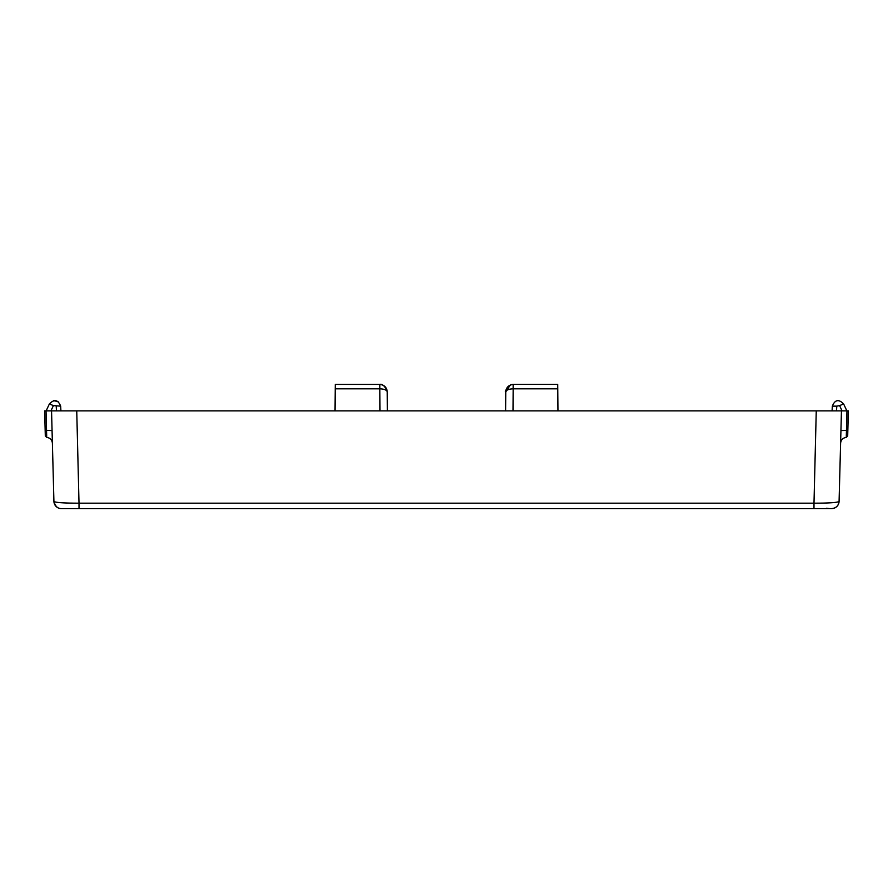 <?xml version="1.0" encoding="UTF-8"?>
<svg xmlns="http://www.w3.org/2000/svg" width="893" height="893" viewBox="0 0 893 893"><rect width="100%" height="100%" fill="white"/><g stroke="black" fill="none" stroke-linecap="round" stroke-linejoin="round"><path stroke-width="1.34" d="M45.309 435.985L46.726 437.425L46.536 430.404L52.062 430.571L45.163 430.37L45.309 435.985L46.726 437.425L46.034 410.88L44.65 410.88L45.163 430.37L44.65 410.88L60.914 410.88L60.668 406.148L53.401 405.601L49.372 403.949L46.135 410.88L49.372 403.949C54.25 398.925 58.023 399.662 60.668 406.148M76.742 410.88L51.548 410.88L53.915 501.375C55.065 502.558 63.425 503.161 79.008 503.183L76.742 410.88L841.452 410.88L839.085 501.375C837.935 502.558 829.575 503.161 813.992 503.183L79.008 503.183L79.008 508.597L813.981 508.597L79.008 508.597L813.981 508.597L813.992 504.232M840.603 443.196C840.994 439.803 842.88 437.871 846.274 437.425L847.691 435.985L848.35 410.88L846.966 410.88L846.464 430.404L847.837 430.37L848.35 410.88L832.086 410.88L836.529 410.88L836.774 406.148L832.332 406.148L832.086 410.88M822.643 410.88L824.306 410.88M827.956 410.88L836.529 410.88M65.044 410.88L60.914 410.88M79.734 410.88L335.042 410.88L335.232 388.812L379.871 388.812C384.459 389.035 386.915 390.096 387.238 391.994L387.238 391.994C386.892 387.517 384.425 384.983 379.826 384.414L379.838 384.414M387.406 410.88L387.238 391.994L387.406 410.88L505.594 410.88L505.762 391.994C506.085 390.096 508.541 389.035 513.129 388.812L557.768 388.812L557.723 384.403L513.196 384.403L513.006 410.88M557.768 388.812L557.958 410.88L813.266 410.88M70.357 410.88L68.694 410.88M816.258 410.88L813.992 503.183M837.924 501.978L839.085 501.375C838.549 505.773 836.082 508.184 831.662 508.597L813.992 508.597M842.066 410.88L839.599 405.601L843.628 403.949L846.865 410.88L843.628 403.949C838.75 398.925 834.977 399.662 832.332 406.148M839.599 405.601L836.774 406.148L839.599 405.601M46.726 437.425C50.12 437.871 52.006 439.803 52.397 443.196M79.008 508.597L61.338 508.597A7.412 7.412 -1.5 0 1 53.915 501.375C55.299 506.364 57.811 508.764 61.438 508.597L61.438 508.597M61.126 508.597A7.412 7.412 -1.5 0 1 53.915 501.375M839.085 501.375A7.412 7.412 1.5 0 1 831.662 508.597M847.691 435.985L846.274 437.425L846.419 431.788M53.446 400.667L58.045 401.526M829.452 508.597L826.405 508.273M335.232 388.812L335.277 384.403L379.838 384.403C382.07 383.733 384.492 385.776 387.093 390.542L387.238 391.77M379.871 388.812L379.826 384.414L335.277 384.403M505.594 410.88L505.762 391.994C506.108 387.517 508.575 384.983 513.174 384.414L510.74 384.827C506.13 389.147 504.478 391.502 505.762 391.893L510.316 385.006M387.227 391.569L385.263 386.859M846.274 437.425L846.464 430.404L840.938 430.571M56.471 410.88L56.226 406.148M53.401 405.601L50.934 410.88M79.008 504.232L79.008 503.183M379.994 410.88L379.804 384.403M513.174 384.414L513.129 388.812M513.062 384.403L557.723 384.403M512.593 384.425L511.589 384.582M510.74 384.827L508.128 386.446M506.889 387.997L505.907 390.542"/></g></svg>
